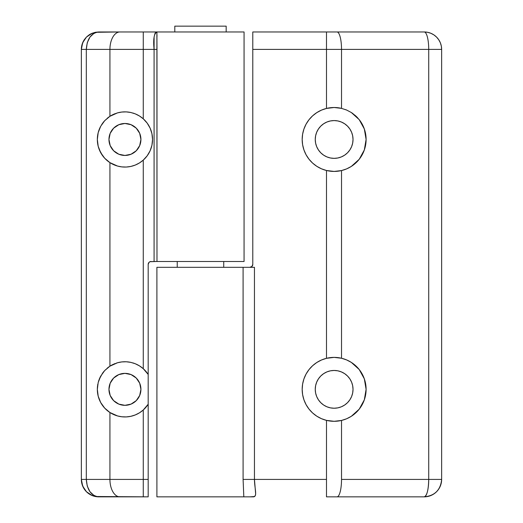 <?xml version="1.0" encoding="UTF-8"?>
<svg xmlns="http://www.w3.org/2000/svg" width="523" height="523" viewBox="0 0 523 523"><rect width="100%" height="100%" fill="white"/><g stroke="black" fill="none" stroke-linecap="round" stroke-linejoin="round"><path stroke-width="0.78" d="M174.8 26.15L174.8 31.962L174.8 26.15L226.171 26.15L174.8 26.15M226.171 31.962L226.171 26.15L226.171 31.962M177.238 261.5L177.238 267.312L177.238 261.5M223.726 267.312L223.726 261.5L223.726 267.312M151.971 145.061L152.539 139.464A27.601 27.601 0 0 0 135.209 113.844L139.438 115.982L143.263 118.819A27.601 27.601 0 0 1 152.539 139.464L151.925 145.257L150.114 150.781L147.185 155.808L143.263 160.11L143.263 368.702L148.186 374.455L148.186 264.403L149.035 262.35L149.977 261.722L154.082 261.5L154.082 49.397L143.263 49.397L143.263 118.819L147.185 123.121L150.114 128.148L151.925 133.679L152.539 139.464L151.971 133.875M134.581 113.602A27.601 27.601 0 0 0 132.672 112.968M131.397 112.628A27.601 27.601 0 0 0 116.943 113.046M115.256 113.622A27.601 27.601 0 0 0 114.119 114.073M100.691 126.285L104.685 120.715L109.928 116.302L109.928 49.397L86.315 49.397L86.315 479.414L109.928 479.414L109.928 412.51L104.685 408.097L100.691 402.527L98.187 396.146L97.337 389.347A27.601 27.601 0 0 0 148.186 404.233A27.601 27.601 0 0 1 143.263 409.986L139.464 412.817L135.254 414.948L130.809 416.315L126.252 416.916L121.794 416.766L117.525 415.935L109.928 412.51L104.685 408.097L100.691 402.527L98.187 396.146L97.337 389.347L98.187 382.542L99.239 379.273L102.515 373.252L104.685 370.591L109.928 366.178L109.928 162.633L104.685 158.221L102.515 155.56L99.239 149.539L98.187 146.27L97.337 139.464L97.553 136.039L98.187 132.665L100.691 126.285A27.601 27.601 0 0 0 97.337 139.464L98.187 132.665L100.691 126.285L104.685 120.715L109.928 116.302L113.55 114.321A27.601 27.601 0 0 0 107.11 118.394M104.685 120.715A27.601 27.601 0 0 0 102.488 123.415M113.55 114.321L117.505 112.883L121.774 112.046L126.2 111.896L130.763 112.484L135.209 113.844L139.438 115.982L143.263 118.819L143.263 49.397L109.928 49.397L109.928 116.302L117.505 112.883L121.774 112.046L126.2 111.896L130.763 112.484L135.209 113.844M108.961 139.464A15.978 15.978 0 0 1 124.938 123.487A15.978 15.978 0 0 1 140.922 139.464A15.978 15.978 0 0 1 124.938 155.449A15.978 15.978 0 0 1 108.961 139.464L110.176 133.352L113.641 128.168L118.826 124.703L124.938 123.487L131.057 124.703L136.242 128.168L139.7 133.352L140.922 139.464L139.7 145.584L136.242 150.768L131.057 154.233L124.938 155.449L118.826 154.233L113.641 150.768L110.176 145.584L108.961 139.464M108.961 389.347A15.978 15.978 0 0 1 124.938 373.363A15.978 15.978 0 0 1 140.922 389.347L139.7 395.46L136.242 400.644L131.057 404.109L124.938 405.325L118.826 404.109L113.641 400.644L110.176 395.46L108.961 389.347L110.176 383.228L113.641 378.044L118.826 374.579L124.938 373.363L131.057 374.579L136.242 378.044L139.7 383.228L140.922 389.347A15.978 15.978 0 0 1 124.938 405.325A15.978 15.978 0 0 1 108.961 389.347M84.295 39.702A17.436 17.436 0 0 0 81.353 49.397L81.353 479.414L81.693 482.821L82.68 486.089L81.353 479.414L81.353 49.397L82.68 42.723L86.458 37.068L92.12 33.289L95.389 32.295L92.12 33.289L89.106 34.897L86.458 37.068L84.295 39.709L82.68 42.723L81.693 45.991L81.353 49.397L86.315 49.397C87.053 38.807 91.211 32.995 98.788 31.962L119.93 31.962L95.389 32.295L98.788 31.962L96.356 32.295L94.016 33.289L89.969 37.068L87.263 42.723L86.315 49.397L156.985 49.397L156.985 261.5L244.064 261.5L244.064 31.962L156.9 31.962L156.985 261.5L244.064 261.5L244.064 31.962L143.263 31.962L156.9 31.962L156.985 49.397L154.082 49.397L154.108 36.904L155.07 33.184L156.057 32.256M156.992 35.028L156.9 38.813M149.977 261.722L156.076 261.5M98.782 31.962L98.788 31.962C88.197 32.995 82.392 38.807 81.353 49.397L86.315 49.397L86.315 479.414C87.053 490.005 91.211 495.817 98.788 496.85C88.197 495.817 82.392 490.005 81.353 479.414L86.315 479.414L81.353 479.414A17.436 17.436 0 0 0 98.788 496.85L119.93 496.85A17.436 10.002 -90 0 1 109.928 479.414A17.436 10.002 90 0 0 119.93 496.85L143.263 496.85L143.263 479.414L143.263 496.85L148.186 496.85L148.186 479.414L109.928 479.414L143.263 479.414L143.263 409.986L139.464 412.817L135.254 414.948L130.809 416.315L126.252 416.916L121.794 416.766L117.525 415.935L109.928 412.51L109.928 479.414L86.315 479.414L87.263 486.089L89.969 491.744L94.016 495.523L96.356 496.517L98.788 496.85L95.389 496.517L92.12 495.523L86.458 491.744L82.68 486.089L84.295 489.103L86.458 491.744L89.106 493.915L92.12 495.523L95.389 496.517L148.186 496.85L148.186 404.233L143.263 409.986L143.263 479.414L148.186 479.414L148.186 264.403A2.903 2.903 0 0 1 151.088 261.5M138.843 381.47L139.386 382.509M139.386 396.179L138.647 397.558M113.55 364.204A27.601 27.601 0 0 0 109.928 366.178L117.505 362.759L121.774 361.923L126.2 361.772L130.763 362.361L135.209 363.72L139.438 365.858L143.263 368.702L143.263 160.11L139.464 162.934L135.254 165.072L130.809 166.438L126.252 167.04L121.794 166.889L117.525 166.053L109.928 162.633L109.928 366.178L117.505 362.759L121.774 361.923L126.2 361.772L130.763 362.361L135.209 363.72L139.438 365.858L143.263 368.702A27.601 27.601 0 0 1 148.186 374.455L148.159 374.422M156.717 261.5L154.082 261.5L154.082 49.397C153.049 38.61 154.148 32.805 157.384 31.962L157.449 31.962M119.93 31.962L143.263 31.962L119.93 31.962A17.436 10.002 90 0 0 109.928 49.397A17.436 10.002 -90 0 1 119.93 31.962M92.12 33.289A17.436 17.436 0 0 0 89.1 34.897M143.263 49.397L143.263 31.962L143.263 49.397M148.186 404.233L148.186 374.455A27.601 27.601 0 0 0 135.222 363.727M145.492 370.918L144.779 370.16M142.779 368.284L140.831 366.773M139.02 365.603L137.059 364.544M134.882 363.596L133.3 363.04M130.534 362.315L129.403 362.106M126.056 361.766L125.37 361.746M121.63 361.942L120.898 362.04M117.185 362.851L116.309 363.125M113.282 364.322L111.844 365.047M109.66 366.355L105.064 370.192M103.312 372.193L102.704 372.991M100.573 376.377L100.168 377.168M98.939 380.077L98.527 381.332M97.834 384.124L97.631 385.34M97.553 385.915A27.601 27.601 0 0 0 97.337 389.347L98.187 382.542L100.691 376.161A27.601 27.601 0 0 0 99.246 379.253M97.631 393.355L97.834 394.564M98.527 397.356L98.939 398.611M100.168 401.52L100.573 402.311M102.704 405.704L103.312 406.495M105.064 408.496L109.66 412.333M111.824 413.634L113.288 414.366M116.296 415.563L117.185 415.837M120.852 416.641L121.643 416.753M125.265 416.942L126.082 416.923M129.364 416.589L130.547 416.373M133.293 415.654L134.908 415.085M137.091 414.131L138.628 413.314M138.66 413.294L139.033 413.078M140.864 411.889L142.779 410.405M144.779 408.528L145.492 407.77M134.581 363.478A27.601 27.601 0 0 0 132.672 362.844M131.397 362.511A27.601 27.601 0 0 0 130.77 362.367M130.75 362.361A27.601 27.601 0 0 0 126.239 361.772M126.167 361.766A27.601 27.601 0 0 0 121.787 361.923M121.754 361.923A27.601 27.601 0 0 0 116.943 362.923M115.256 363.498A27.601 27.601 0 0 0 114.119 363.949M109.922 366.185A27.601 27.601 0 0 0 107.11 368.27M104.665 370.611A27.601 27.601 0 0 0 102.488 373.291M100.691 376.161L104.685 370.591L109.928 366.178M151.526 132.058L150.271 128.508M149.303 126.494L147.898 124.141M147.891 124.134L147.525 123.598M146.074 121.709L143.838 119.349M141.302 117.237L139.909 116.276M136.117 114.23L135.379 113.916M130.495 112.425L129.776 112.288M125.383 111.87L124.147 111.876M120.27 112.262L118.871 112.537M115.132 113.668L114.06 114.099M109.784 116.394L104.999 120.382M102.175 123.859L101.658 124.637M99.638 128.436L99.363 129.089M97.964 133.607L97.755 134.659M97.337 139.458L97.337 139.464A27.601 27.601 0 0 0 99.233 149.519M97.755 144.27L97.964 145.329M99.363 149.846L99.638 150.493M101.658 154.292L102.175 155.076M104.999 158.554L109.784 162.542M114.06 164.837L115.125 165.268M118.878 166.392L120.27 166.674M124.141 167.059L125.402 167.066M129.75 166.647L130.508 166.504M135.398 165.013L136.026 164.745M139.929 162.646L141.282 161.712M143.838 159.587L146.074 157.22M147.525 155.331L149.303 152.435M150.271 150.421L151.526 146.878M99.246 149.558A27.601 27.601 0 0 0 104.665 158.201M104.692 158.227A27.601 27.601 0 0 0 152.539 139.464A27.601 27.601 0 0 1 143.263 160.11L139.464 162.934L135.254 165.072L130.809 166.438L126.252 167.04L121.794 166.889L117.525 166.053L113.563 164.614L109.928 162.633L104.685 158.221L100.691 152.651L98.187 146.27L97.337 139.464M327.901 358L334.138 357.386A31.962 31.962 0 0 0 302.176 389.347A31.962 31.962 0 0 0 334.138 421.303L326.489 420.374A31.962 31.962 0 0 1 326.489 358.314L334.138 357.386L341.016 358.131M349.841 378.855L351.587 382.117L349.841 378.855L347.494 375.991L344.631 373.644L341.369 371.899L337.825 370.82L334.138 370.461L330.458 370.82L326.914 371.899L323.645 373.644L320.782 375.991L318.435 378.855L316.69 382.117L315.617 385.66L315.251 389.347L315.617 393.028L316.69 396.571L318.435 399.84L320.782 402.697L323.645 405.05L326.914 406.796L330.458 407.868L334.138 408.228A18.887 18.887 0 0 1 315.251 389.347A18.887 18.887 0 0 1 334.138 370.461A18.887 18.887 0 0 1 353.025 389.347A18.887 18.887 0 0 1 334.138 408.228L337.825 407.868L341.369 406.796L344.631 405.05L347.494 402.697L349.841 399.84L351.587 396.571L349.841 399.84M327.901 108.117L334.138 107.503A31.962 31.962 0 0 0 302.176 139.464A31.962 31.962 0 0 0 334.138 171.426L326.489 170.498A31.962 31.962 0 0 1 326.489 108.438L334.138 107.503L341.016 108.254M349.841 128.972L351.587 132.241L349.841 128.972L347.494 126.115L344.631 123.761L341.369 122.016L337.825 120.944L334.138 120.578L330.458 120.944L326.914 122.016L323.645 123.761L320.782 126.115L318.435 128.972L316.69 132.241L315.617 135.784L315.251 139.464L315.617 143.152L316.69 146.695L318.435 149.957L320.782 152.821L323.645 155.168L326.914 156.913L330.458 157.992L334.138 158.351A18.887 18.887 0 0 1 315.251 139.464A18.887 18.887 0 0 1 334.138 120.578A18.887 18.887 0 0 1 353.025 139.464A18.887 18.887 0 0 1 334.138 158.351L337.825 157.992L341.369 156.913L344.631 155.168L347.494 152.821L349.841 149.957L351.587 146.695L349.841 149.957M424.212 31.962A17.436 4.511 90 0 1 428.723 49.397L441.647 49.397A17.436 17.436 0 0 0 424.212 31.962L337.015 31.962A17.436 4.511 90 0 1 341.526 49.397A17.436 4.511 -90 0 0 337.015 31.962L326.489 31.962L326.489 49.397L326.489 31.962L252.786 31.962L252.786 49.397L341.526 49.397L326.489 49.397L326.489 108.438L334.138 107.503L341.526 108.372A31.962 31.962 0 0 0 334.138 107.503L341.526 108.372L341.526 49.397L428.723 49.397L341.526 49.397L341.526 108.372L346.599 110.033L351.325 112.517L355.568 115.753L359.216 119.649L362.164 124.101L364.328 128.978L365.655 134.15L366.1 139.464L365.655 144.786L364.328 149.957L362.164 154.834L359.216 159.28L355.568 163.176L351.325 166.412L346.599 168.896L341.526 170.563L341.526 358.248L346.599 359.916L351.325 362.4L355.568 365.629L359.216 369.526L362.164 373.978L364.328 378.855L365.655 384.026L366.1 389.347L365.655 394.662L364.328 399.834L362.164 404.71L359.216 409.163L355.568 413.059L351.325 416.295L346.599 418.779L341.526 420.44L341.526 479.414L428.723 479.414L428.723 49.397A17.436 4.511 -90 0 0 424.212 31.962A17.436 17.436 0 0 1 441.647 49.397L441.307 45.991L440.32 42.723L438.705 39.709L436.542 37.068L433.894 34.897L430.88 33.289L427.611 32.295L424.212 31.962L252.786 31.962L252.786 264.403A2.903 2.903 0 0 1 249.876 267.312L156.913 267.312L254.453 267.312L254.453 479.414L326.489 479.414L326.489 420.374L321.462 418.681L316.788 416.184L312.584 412.941L308.982 409.058L306.066 404.625L303.928 399.768L302.621 394.63L302.176 389.347L302.621 384.059L303.928 378.92L306.066 374.069L308.982 369.637L312.584 365.747L316.788 362.504L321.462 360.007L326.489 358.314L326.489 170.498L321.462 168.805L316.788 166.307L312.584 163.065L308.982 159.175L306.066 154.743L303.928 149.892L302.621 144.753L302.176 139.464L302.621 134.182L303.928 129.044L306.066 124.186L308.982 119.754L312.584 115.864L316.788 112.628L321.462 110.124L326.489 108.438L326.489 49.397L252.786 49.397L252.786 264.403L251.929 266.462L249.876 267.312L254.453 267.312L254.453 479.414L255.662 494.052L255.27 495.634L254.328 496.562L249.994 496.85M156.9 496.85L243.823 496.85L243.09 479.414L243.09 267.312L243.09 479.414L254.453 479.414C254.505 488.953 257.963 497.255 252.864 496.85L156.907 496.85L156.9 267.312M441.647 49.397L441.647 479.414L441.647 49.397L428.723 49.397L428.723 479.414L341.526 479.414L341.526 420.44L334.138 421.303L327.104 420.518M340.375 420.688L334.138 421.303L326.489 420.374L326.489 496.85L424.212 496.85L326.489 496.85L326.489 479.414L243.09 479.414L243.823 496.85L249.164 496.85M424.212 496.85L427.611 496.517L430.88 495.523L433.894 493.915L436.542 491.744L438.705 489.103L440.32 486.089L441.307 482.821L441.647 479.414L428.723 479.414L441.647 479.414A17.436 17.436 0 0 1 424.212 496.85A17.436 4.511 -90 0 0 428.723 479.414C428.455 490.005 426.951 495.817 424.212 496.85C434.803 495.817 440.614 490.005 441.647 479.414M340.375 170.812L334.138 171.426L327.104 170.642M323.037 169.439L321.704 168.909M316.565 166.164L315.395 165.353M311.996 162.516L310.538 161.019M308.152 158.077L306.909 156.207M305.151 152.938L304.294 150.912M303.105 147.113L302.712 145.276M302.712 133.659L303.105 131.816M304.294 128.017L305.151 125.997M306.909 122.728L307.557 121.722M307.563 121.709L308.152 120.859M310.538 117.917L311.996 116.42M315.389 113.583L316.565 112.772M321.704 110.026L323.031 109.497M345.54 109.608L346.474 109.98M351.639 112.72L353.032 113.687M356.228 116.368L357.739 117.91M360.092 120.813L361.354 122.702M363.106 125.958L363.969 127.998M365.165 131.796L365.564 133.646M366.1 139.458L364.328 149.957L359.216 159.28L351.325 166.412L346.599 168.896L341.526 170.563L334.138 171.426A31.962 31.962 0 0 0 359.216 119.649L364.328 128.978L366.1 139.464M365.564 145.289L365.165 147.14M363.969 150.931L363.106 152.971M361.354 156.227L360.092 158.123M357.739 161.019L356.228 162.568M353.032 165.248L351.639 166.216M346.474 168.949L345.54 169.321M351.587 146.695L352.659 143.152L353.025 139.464L352.659 135.784L351.587 132.241M341.526 108.372L346.599 110.033L351.325 112.517L359.216 119.649M323.031 419.315L321.704 418.786M316.565 416.04L315.389 415.229M311.996 412.392L310.538 410.895M308.152 407.953L307.57 407.11M307.563 407.103L306.909 406.083M305.151 402.815L304.294 400.788M303.105 396.996L302.712 395.153M302.712 383.536L303.105 381.692M304.294 377.9L305.151 375.874M306.909 372.605L308.152 370.735M310.538 367.793L311.996 366.296M315.395 363.459L316.565 362.648M321.704 359.902L323.037 359.373M345.54 359.484L346.474 359.863M351.639 362.596L353.032 363.563M356.228 366.244L357.739 367.793M360.092 370.689L361.354 372.585M363.106 375.841L363.969 377.874M365.165 381.672L365.564 383.522M366.1 389.347L364.328 399.834L359.216 409.163L351.325 416.295L346.599 418.779L341.526 420.44L334.138 421.303A31.962 31.962 0 0 0 366.1 389.347A31.962 31.962 0 0 0 334.138 357.386L341.526 358.248L346.599 359.916L351.325 362.4L359.216 369.526L364.328 378.855L366.1 389.367M365.564 395.166L365.165 397.016M363.969 400.814L363.106 402.847M361.354 406.103L360.092 407.999M357.739 410.895L356.228 412.444M353.032 415.125L351.639 416.092M346.474 418.831L345.54 419.204M351.587 396.571L352.659 393.028L353.025 389.347L352.659 385.66L351.587 382.117M341.526 170.563L334.138 171.426L326.489 170.498L326.489 358.314L334.138 357.386L341.526 358.248L341.526 170.563M337.015 496.85A17.436 4.511 -90 0 0 341.526 479.414A17.436 4.511 90 0 1 337.015 496.85"/></g></svg>
